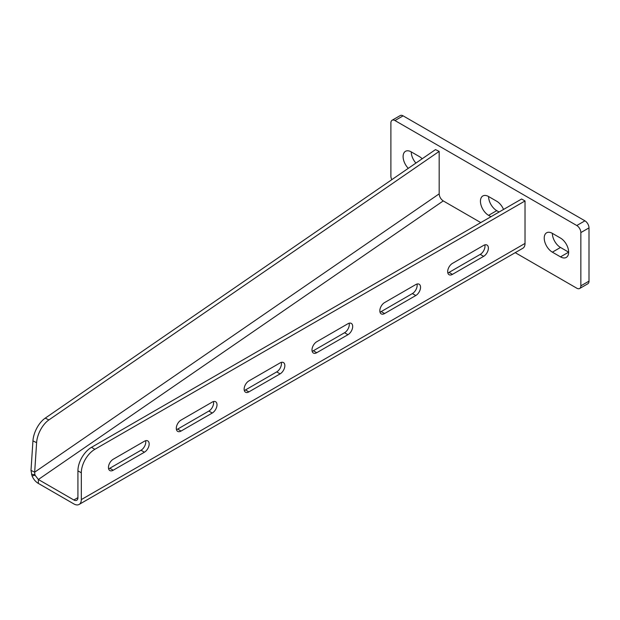 <?xml version="1.0" encoding="UTF-8"?>
<svg xmlns="http://www.w3.org/2000/svg" width="620" height="620" viewBox="0 0 620 620"><rect width="100%" height="100%" fill="white"/><g stroke="black" fill="none" stroke-linecap="round" stroke-linejoin="round"><path stroke-width="0.93" d="M38.363 483.422L38.363 479.5L35.123 475.261L32.046 475.904C33.534 479.33 35.642 481.833 38.363 483.422L73.85 503.913A10.556 6.092 60 0 0 79.127 504.432A10.556 6.092 60 0 0 81.313 499.604L81.313 472.804L77.926 470.844A19.189 11.083 -60 0 1 91.489 447.338L94.883 449.299A19.189 11.083 120 0 0 81.313 472.804M480.779 222.588L443.254 200.919C440.789 199.198 439.425 196.842 439.169 193.858L439.169 151.396L48.903 419.918A19.189 10.075 115.8 0 0 36.611 442.672L34.674 472.169L439.169 193.858M443.254 200.919L38.363 479.5L73.85 499.991L77.926 497.643A5.758 3.325 60 0 1 76.733 500.278A5.758 3.325 60 0 1 73.85 499.991M91.489 447.338L521.629 199.004L525.024 200.965L525.024 243.428A10.556 6.092 60 0 1 522.838 248.263L79.127 504.432M525.024 200.965L94.883 449.299M483.639 256.354A6.719 3.875 120 0 0 488.025 250.434A6.719 3.875 120 0 0 486.995 245.055A6.719 3.875 120 0 0 483.639 245.388L452.43 263.407A6.719 3.875 120 0 0 448.043 269.328A6.719 3.875 120 0 0 449.066 274.707A6.719 3.875 120 0 0 452.43 274.373L483.639 256.354L480.244 254.394L449.035 272.413A6.719 3.875 -60 0 1 447.834 272.932M415.795 295.523A6.719 3.875 120 0 0 420.182 289.61A6.719 3.875 120 0 0 419.151 284.224A6.719 3.875 120 0 0 415.795 284.557L384.586 302.576A6.719 3.875 120 0 0 380.192 308.497A6.719 3.875 120 0 0 381.222 313.875A6.719 3.875 120 0 0 384.586 313.542L415.795 295.523L412.401 293.57L381.192 311.589A6.719 3.875 -60 0 1 379.99 312.1M347.944 334.699A6.719 3.875 120 0 0 352.331 328.778A6.719 3.875 120 0 0 351.308 323.392A6.719 3.875 120 0 0 347.944 323.725L316.735 341.744A6.719 3.875 120 0 0 312.348 347.665A6.719 3.875 120 0 0 313.379 353.044A6.719 3.875 120 0 0 316.735 352.71L347.944 334.699L344.557 332.738L313.348 350.757A6.719 3.875 -60 0 1 312.147 351.269M280.101 373.868A6.719 3.875 120 0 0 284.487 367.947A6.719 3.875 120 0 0 283.456 362.568A6.719 3.875 120 0 0 280.101 362.901L248.891 380.913A6.719 3.875 120 0 0 244.505 386.834A6.719 3.875 120 0 0 245.536 392.22A6.719 3.875 120 0 0 248.891 391.887L280.101 373.868L276.706 371.907L245.504 389.926A6.719 3.875 -60 0 1 244.296 390.437M212.257 413.036A6.719 3.875 120 0 0 216.644 407.115A6.719 3.875 120 0 0 215.613 401.737A6.719 3.875 120 0 0 212.257 402.07L181.048 420.089A6.719 3.875 120 0 0 176.661 426.002A6.719 3.875 120 0 0 177.692 431.388A6.719 3.875 120 0 0 181.048 431.055L212.257 413.036L208.863 411.075L177.653 429.094A6.719 3.875 -60 0 1 176.452 429.614M144.413 452.205A6.719 3.875 120 0 0 148.8 446.284A6.719 3.875 120 0 0 147.769 440.905A6.719 3.875 120 0 0 144.413 441.239L113.204 459.257A6.719 3.875 120 0 0 108.818 465.171A6.719 3.875 120 0 0 109.849 470.557A6.719 3.875 120 0 0 113.204 470.224L144.413 452.205L141.019 450.244L109.81 468.263A6.719 3.875 -60 0 1 108.608 468.782M484.84 244.869A6.719 3.875 -60 0 1 480.244 254.394M416.996 284.045A6.719 3.875 -60 0 1 412.401 293.57M349.145 323.214A6.719 3.875 -60 0 1 344.557 332.738M281.302 362.382A6.719 3.875 -60 0 1 276.706 371.907M213.458 401.551A6.719 3.875 -60 0 1 208.863 411.075M145.615 440.719A6.719 3.875 -60 0 1 141.019 450.244M77.926 497.643L77.926 470.844M32.046 475.904L31 470.394L34.674 472.169L34.883 474.486L31.55 474.517M35.123 475.261L34.883 474.486M439.169 151.396L435.488 149.614L45.229 418.136L48.903 419.918M36.611 442.672L32.938 440.89L31 470.394M32.938 440.89A19.189 10.075 -64.2 0 1 45.229 418.136M35.17 475.238L32.085 475.881M415.911 163.083A11.517 6.65 60 0 1 411.246 151.892L419.391 156.589A11.517 6.65 60 0 1 422.181 158.774M391.809 179.668A5.758 3.325 60 0 1 390.894 176.173L390.894 122.9A5.758 3.325 60 0 1 392.088 120.265L400.225 115.568A5.758 3.325 60 0 1 403.108 115.855L584.931 220.828A5.758 3.325 60 0 1 589 227.881L589 281.147A5.758 3.325 60 0 1 587.807 283.79L579.669 288.486A5.758 3.325 60 0 1 576.786 288.199L515.22 252.658M560.503 256.866L568.649 252.162L560.503 247.465A11.517 6.65 60 0 1 552.366 233.36L560.503 238.065A11.517 6.65 60 0 1 568.029 248.209A11.517 6.65 60 0 1 566.261 257.432A11.517 6.65 60 0 1 560.503 256.866L552.366 252.162A11.517 6.65 60 0 1 544.841 242.017A11.517 6.65 60 0 1 546.607 232.794A11.517 6.65 60 0 1 552.366 233.36M499.1 212.009L496.729 210.645A11.517 6.65 60 0 1 488.591 196.54L496.729 201.244A11.517 6.65 60 0 1 503.549 209.444M408.286 168.338A11.517 6.65 60 0 1 405.488 151.319A11.517 6.65 60 0 1 411.246 151.892M392.088 120.265A5.758 3.325 60 0 1 394.963 120.551L576.786 225.525A5.758 3.325 60 0 1 580.855 232.578L580.855 285.851A5.758 3.325 60 0 1 579.669 288.486M490.955 216.713L488.591 215.342A11.517 6.65 60 0 1 481.066 205.197A11.517 6.65 60 0 1 482.833 195.974A11.517 6.65 60 0 1 488.591 196.54M81.313 499.604L525.024 243.428M113.204 470.224L109.81 468.263M181.048 431.055L177.653 429.094M248.891 391.887L245.504 389.926M316.735 352.71L313.348 350.757M384.586 313.542L381.192 311.589M452.43 274.373L449.035 272.413M403.108 115.855L394.963 120.551M584.931 220.828L576.786 225.525M589 227.881L580.855 232.578M589 281.147L580.855 285.851M560.503 247.465L552.366 252.162M496.729 210.645L488.591 215.342"/></g></svg>
